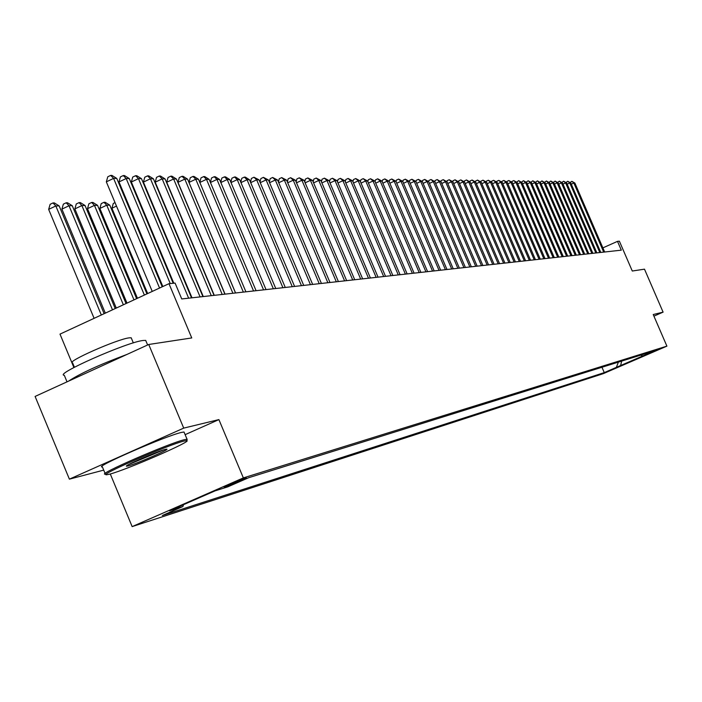 <?xml version="1.0" encoding="UTF-8"?>
<svg xmlns="http://www.w3.org/2000/svg" width="702" height="702" viewBox="0 0 702 702"><rect width="100%" height="100%" fill="white"/><g stroke="black" fill="none" stroke-linecap="round" stroke-linejoin="round"><path stroke-width="1.05" d="M659.81 348.868L648.604 353.703L659.81 348.868M132.151 526.605L603.308 373.648L666.9 346.139L243.348 477.895L132.151 526.605L110.275 473.973M185.126 434.661L218.901 419.603L183.713 428.115L69.393 479.15L103.712 470.121M69.393 479.15L35.1 396.437L148.727 344.48L191.751 337.943L168.98 283.678L59.995 334.117L73.894 367.532M653.922 316.137L663.092 312.144L644.489 269.164L632.283 271.025L619.375 241.181L617.506 241.356L602.878 247.876M183.713 428.115L148.727 344.48M168.98 283.678L175.088 283.099L181.739 298.947L621.314 250.158L617.506 241.356M224.745 487.039L227.29 486.24C236.53 482.73 242.91 479.966 246.437 477.948L243.383 478.878C234.108 482.397 227.702 485.17 224.166 487.197L224.64 486.793M640.698 355.142L642.734 355.967L654.931 350.693L248.657 477.72L227.817 486.846L215.04 490.873L169.568 510.793L182.88 506.519L162.337 515.514L604.264 372.613L616.356 367.374L618.383 362.118M642.734 355.967L616.356 367.374M218.901 419.603L243.348 477.895M663.092 312.144L653.229 314.531L666.9 346.139M191.62 296.885L191.146 296.937M183.555 504.668L182.88 506.519M601.956 367.251L604.264 372.613M620.471 366.058L621.709 361.074M159.565 288.039L113.601 178.396L116.769 178.422L162.215 286.811M152.246 291.427L106.335 181.853L113.601 178.396L110.679 175.395L111.951 175.412L116.769 178.422M106.335 181.853L107.775 176.781L110.679 175.395M104.142 313.689L59.152 205.905L55.827 205.958L48.657 209.38L94.103 318.339M48.657 209.38L50.132 204.308L53.001 202.939L55.827 205.958L101.325 314.987M53.001 202.939L54.335 202.922L59.152 205.905M184.003 441.067C168.419 444.647 95.569 476.482 106.985 474.701L109.661 474.148C125.956 470.086 194.085 440.435 186.627 440.628L184.003 441.067M105.388 474.148C95.147 475.359 168.831 443.234 184.512 439.671L187.197 439.224L186.776 440.268M165.303 449.385L166.488 449.157C171.753 448.446 136.39 463.908 128.133 465.926L126.658 466.189C122.525 466.453 157.625 451.184 165.303 449.385M128.852 464.478L164.014 449.754M67.023 381.835L64.303 375.298C53.334 374.675 126.641 342.234 143.032 340.488L145.7 340.4L146.13 341.426M68.515 381.16C79.87 373.631 99.359 364.715 127.001 354.413M74.412 367.251L72.613 362.916C64.795 362.32 117.26 339.075 129.229 337.846L131.204 337.794L131.52 338.557M105.116 473.49L102.387 466.927C92.094 468.006 165.751 435.854 181.485 432.423L184.012 432.002L184.284 432.643M170.244 283.555L126.176 178.519L129.273 178.554L173.219 283.275M162.838 286.521L118.989 181.941L126.176 178.519L123.271 175.553L124.517 175.57L129.273 178.554M118.989 181.941L120.402 176.922L123.271 175.553M188.645 298.183L138.452 178.641L141.479 178.677L191.532 297.859M173.815 283.222L131.344 182.029L138.452 178.641L135.565 175.711L136.785 175.728L141.479 178.677M131.344 182.029L132.731 177.062L135.565 175.711M200.096 296.911L150.447 178.764L153.405 178.791L202.913 296.595M192.006 297.806L143.41 182.108L150.447 178.764L147.578 175.869L148.771 175.886L153.405 178.791M143.41 182.108L144.77 177.202L147.578 175.869M211.284 295.674L162.162 178.878L165.058 178.913L214.04 295.366M203.273 296.56L155.203 182.187L162.162 178.878L159.319 176.018L160.477 176.035L165.058 178.913M155.203 182.187L156.537 177.343L159.319 176.018M115.225 308.564L72.253 205.712L69.007 205.756L61.908 209.135L105.326 313.136M61.908 209.135L63.355 204.133L66.19 202.781L69.007 205.756L112.478 309.828M66.19 202.781L67.497 202.764L72.253 205.712M126.044 303.554L85.047 205.51L81.88 205.563L74.86 208.906L116.286 308.064M74.86 208.906L76.272 203.957L79.08 202.615L81.88 205.563L123.359 304.791M79.08 202.615L80.353 202.606L85.047 205.51M136.609 298.666L97.552 205.326L94.454 205.37L87.504 208.678L126.992 303.115M87.504 208.678L88.891 203.782L91.672 202.466L94.454 205.37L133.985 299.877M91.672 202.466L92.918 202.448L97.552 205.326M146.937 293.884L109.766 205.142L106.739 205.186L99.859 208.45L137.452 298.271M99.859 208.45L101.228 203.615L103.975 202.308L106.739 205.186L144.375 295.068M103.975 202.308L105.195 202.29L109.766 205.142M222.209 294.454L173.622 178.992L176.439 179.028L224.903 294.156M214.285 295.34L166.725 182.266L173.622 178.992L170.797 176.167L171.929 176.184L176.439 179.028M166.725 182.266L168.041 177.474L170.797 176.167M116.488 206.081L111.934 208.231L147.666 293.541M111.934 208.231L113.285 203.448L115.031 202.624M232.897 293.269L184.819 179.107L187.574 179.133L235.53 292.98M225.052 294.138L177.992 182.336L184.819 179.107L182.011 176.307L183.117 176.325L187.574 179.133M177.992 182.336L179.282 177.606L182.011 176.307M126.843 202.448L127.466 202.158M128.896 205.581L128.282 205.87M243.348 292.111L195.761 179.221L198.464 179.247L245.919 291.821M235.582 292.971L189.005 182.415L195.761 179.221L192.971 176.448L194.059 176.465L198.464 179.247M189.005 182.415L190.277 177.729L192.971 176.448M139.093 201.957L139.672 201.869M141.023 205.098L140.514 205.344M139.979 202.606L139.259 201.869M253.562 290.979L206.476 179.326L209.108 179.352L256.081 290.698M199.798 182.415L201.026 177.852L203.703 176.588L206.476 179.326L199.824 182.467M203.703 176.588L204.765 176.606L209.108 179.352M151.158 201.72L151.65 201.737M152.51 203.764L151.65 202.887M263.557 289.865L216.944 179.431L219.533 179.458L266.023 289.593M210.381 182.353L211.548 177.975L214.198 176.72L216.944 179.431L210.442 182.502M214.198 176.72L215.233 176.737L219.533 179.458M164.496 204.308L202.597 295.682M163.11 201.895L163.619 202.211M273.341 288.785L227.202 179.536L229.73 179.563L275.754 288.513M220.726 182.292L221.841 178.089L224.464 176.86L227.202 179.536L220.832 182.538M224.464 176.86L225.482 176.869L229.73 179.563M282.915 287.723L237.232 179.633L239.707 179.659L285.275 287.46M230.853 182.23L231.914 178.211L234.512 176.983L237.232 179.633L231.002 182.573M234.512 176.983L235.512 177.001L239.707 179.659M292.278 286.679L247.051 179.738L249.473 179.756L294.594 286.425M240.768 182.178L241.778 178.326L244.357 177.115L247.051 179.738L240.953 182.608M244.357 177.115L245.331 177.123L249.473 179.756M301.456 285.661L256.669 179.835L259.047 179.852L303.72 285.407M250.474 182.125L251.439 178.431L253.992 177.237L256.669 179.835L250.693 182.643M253.992 177.237L259.047 179.852M310.442 284.661L266.093 179.923L268.418 179.949L312.653 284.415M259.986 182.072L260.898 178.545L263.425 177.36L266.093 179.923L260.24 182.669M263.425 177.36L268.418 179.949M319.243 283.687L275.316 180.019L277.597 180.045L321.411 283.441M269.296 182.029L270.173 178.65L272.674 177.474L275.316 180.019L269.586 182.704M272.674 177.474L277.597 180.045M327.86 282.73L284.363 180.107L286.591 180.133L329.993 282.494M278.422 181.985L279.256 178.756L281.73 177.588L284.363 180.107L278.738 182.739M281.73 177.588L286.591 180.133M336.311 281.792L293.225 180.203L295.41 180.221L338.399 281.563M287.364 181.95L288.153 178.861L290.61 177.703L293.225 180.203L287.715 182.774M290.61 177.703L295.41 180.221M344.594 280.87L301.913 180.282L304.054 180.309L346.648 280.642M296.13 181.915L296.876 178.957L299.315 177.817L301.913 180.282L296.507 182.81M299.315 177.817L304.054 180.309M352.72 279.966L310.424 180.37L312.53 180.396L354.721 279.747M304.721 181.879L305.431 179.054L307.845 177.931L310.424 180.37L305.133 182.845M307.845 177.931L312.53 180.396M360.679 279.089L318.778 180.458L320.84 180.475L362.644 278.87M313.145 181.844L313.82 179.15L316.216 178.036L318.778 180.458L313.583 182.88M316.216 178.036L320.84 180.475M368.489 278.22L326.965 180.537L328.992 180.563L370.419 278.01M321.411 181.809L322.051 179.247L324.421 178.141L326.965 180.537L321.876 182.915M324.421 178.141L328.992 180.563M376.149 277.369L335.003 180.616L336.986 180.642L378.045 277.158M329.51 181.783L330.124 179.343L332.476 178.247L335.003 180.616L330.001 182.95M332.476 178.247L336.986 180.642M383.669 276.535L342.883 180.695L344.831 180.721L385.521 276.334M337.46 181.757L338.039 179.431L340.373 178.343L342.883 180.695L337.978 182.976M340.373 178.343L344.831 180.721M391.04 275.719L350.623 180.774L352.536 180.8L392.866 275.517M345.27 181.739L345.814 179.519L348.122 178.448L350.623 180.774L345.814 183.011M348.122 178.448L352.536 180.8M398.28 274.912L358.213 180.853L360.091 180.87L400.07 274.719M352.922 181.713L353.439 179.607L355.73 178.545L358.213 180.853L353.492 183.046M355.73 178.545L360.091 180.87M405.387 274.122L365.672 180.932L367.515 180.949L407.142 273.929M360.442 181.695L360.933 179.694L363.206 178.641L365.672 180.932L361.03 183.082M363.206 178.641L367.515 180.949M412.364 273.35L372.99 181.002L374.798 181.019L414.083 273.157M367.822 181.678L368.287 179.782L370.533 178.738L372.99 181.002L368.436 183.117M370.533 178.738L374.798 181.019M419.208 272.587L380.177 181.072L381.949 181.09L420.902 272.402M375.07 181.66L375.509 179.861L377.737 178.826L380.177 181.072L375.702 183.143M377.737 178.826L381.949 181.09M425.938 271.841L387.232 181.142L388.978 181.16L427.606 271.656M382.186 181.642L382.599 179.949L384.81 178.922L387.232 181.142L382.844 183.178M384.81 178.922L388.978 181.16M432.546 271.112L394.164 181.213L395.884 181.23L434.178 270.928M389.18 181.634L389.566 180.028L391.76 179.01L394.164 181.213L389.856 183.213M391.76 179.01L395.884 181.23M439.04 270.393L400.982 181.283L402.667 181.3L440.645 270.209M396.051 181.616L396.411 180.107L398.587 179.098L400.982 181.283L396.744 183.24M398.587 179.098L402.667 181.3M445.419 269.682L407.678 181.353L409.327 181.37L446.998 269.507M402.799 181.607L403.132 180.186L405.3 179.185L407.678 181.353L403.51 183.275M405.3 179.185L409.327 181.37M451.693 268.989L414.259 181.414L415.882 181.432L453.238 268.813M409.433 181.599L409.749 180.256L411.89 179.264L414.259 181.414L410.161 183.31M411.89 179.264L415.882 181.432M457.853 268.304L420.726 181.485L422.323 181.502L459.38 268.129M415.953 181.59L416.242 180.335L418.374 179.352L420.726 181.485L416.698 183.336M418.374 179.352L422.323 181.502M471.34 266.804L434.88 181.625L431.01 179.51L428.913 180.475L428.659 181.572L465.408 267.462M422.358 181.581L422.63 180.405L424.745 179.431L428.65 181.564L427.079 181.546L423.122 183.371M463.908 267.629L427.079 181.546L424.745 179.431M434.88 181.625L433.327 181.607L429.44 183.397M469.866 266.971L433.327 181.607L431.01 179.51M475.719 266.321L439.478 181.669L440.996 181.686L477.167 266.155M434.845 181.607L435.091 180.546L437.17 179.589L439.478 181.669L435.652 183.433M437.17 179.589L440.996 181.686M481.484 265.681L445.524 181.73L447.016 181.748L482.906 265.523M440.926 181.642L441.163 180.616L443.234 179.668L445.524 181.73L441.76 183.459M443.234 179.668L447.016 181.748M487.144 265.049L451.465 181.792L452.939 181.809L488.548 264.891M446.911 181.678L447.139 180.686L449.192 179.747L451.465 181.792L447.762 183.494M449.192 179.747L452.939 181.809M492.716 264.435L457.318 181.853L458.766 181.862L494.094 264.277M452.799 181.713L453.018 180.756L455.054 179.817L457.318 181.853L453.676 183.52M455.054 179.817L458.766 181.862M498.201 263.82L463.074 181.906L464.496 181.923L499.561 263.671M458.59 181.748L458.801 180.826L460.819 179.896L463.074 181.906L459.494 183.555M460.819 179.896L464.496 181.923M503.597 263.224L468.734 181.967L470.138 181.976L504.931 263.075M464.294 181.792L464.496 180.888L466.497 179.966L468.734 181.967L465.207 183.582M466.497 179.966L470.138 181.976M508.906 262.636L474.315 182.02L475.693 182.037L510.222 262.487M469.901 181.827L470.094 180.949L472.086 180.037L474.315 182.02L470.84 183.617M472.086 180.037L475.693 182.037M514.127 262.057L479.799 182.072L481.151 182.09L515.426 261.907M475.421 181.862L475.614 181.019L477.588 180.107L479.799 182.072L476.377 183.643M477.588 180.107L481.151 182.09M519.278 261.486L485.196 182.134L486.539 182.143L520.551 261.346M480.852 181.897L481.037 181.081L483.002 180.177L485.196 182.134L481.835 183.67M483.002 180.177L486.539 182.143M524.341 260.925L490.514 182.187L491.83 182.195L525.596 260.784M486.205 181.932L486.381 181.142L488.329 180.247L490.514 182.187L487.206 183.705M488.329 180.247L491.83 182.195M529.326 260.372L495.752 182.239L497.042 182.248L530.563 260.231M491.47 181.967L491.646 181.204L493.576 180.317L495.752 182.239L492.488 183.731M493.576 180.317L497.042 182.248M534.231 259.819L500.903 182.292L502.184 182.301L535.451 259.687M496.656 182.002L496.823 181.265L498.745 180.379L500.903 182.292L497.692 183.757M498.745 180.379L502.184 182.301M539.075 259.284L505.984 182.336L507.239 182.353L540.268 259.152M501.772 182.029L501.93 181.318L503.834 180.449L505.984 182.336L502.816 183.784M503.834 180.449L507.239 182.353M543.831 258.757L510.986 182.388L512.223 182.406L545.015 258.626M506.8 182.064L506.958 181.379L508.845 180.511L510.986 182.388L507.871 183.81M508.845 180.511L512.223 182.406M548.525 258.239L515.909 182.441L517.128 182.45L549.684 258.108M511.758 182.099L511.907 181.432L513.785 180.581L515.909 182.441L512.837 183.845M513.785 180.581L517.128 182.45M553.15 257.722L520.761 182.485L521.963 182.502L554.29 257.599M516.646 182.134L518.655 180.642L520.761 182.485L517.743 183.871M518.655 180.642L521.963 182.502M557.704 257.222L525.544 182.538L526.728 182.546L558.827 257.09M521.454 182.169L523.446 180.704L525.544 182.538L522.569 183.898M523.446 180.704L526.728 182.546M562.188 256.721L530.256 182.581L531.423 182.599L563.302 256.599M526.202 182.195L528.167 180.765L530.256 182.581L527.325 183.924M528.167 180.765L531.423 182.599M566.611 256.23L534.906 182.634L536.056 182.643L567.707 256.107M530.87 182.23L532.827 180.818L534.906 182.634L532.011 183.95M532.827 180.818L536.056 182.643M570.972 255.747L539.478 182.678L540.61 182.687L572.051 255.625M535.477 182.266L537.416 180.879L539.478 182.678L536.626 183.977M537.416 180.879L540.61 182.687M575.263 255.265L543.989 182.722L545.112 182.731L576.333 255.151M540.013 182.301L541.935 180.94L543.989 182.722L541.181 184.003M541.935 180.94L545.112 182.731M579.501 254.8L548.438 182.766L549.543 182.774L580.545 254.686M544.498 182.327L546.402 180.993L548.438 182.766L545.665 184.029M546.402 180.993L549.543 182.774M583.678 254.335L552.825 182.81L553.913 182.818L584.713 254.221M548.911 182.362L550.798 181.055L552.825 182.81L550.096 184.056M550.798 181.055L553.913 182.818M587.793 253.878L557.151 182.853L558.222 182.862L588.811 253.764M553.255 182.388L555.133 181.107L557.151 182.853L554.457 184.082M555.133 181.107L558.222 182.862M591.856 253.431L561.416 182.897L562.469 182.906L592.857 253.317M557.546 182.423L559.406 181.16L561.416 182.897L558.757 184.108M559.406 181.16L562.469 182.906M595.858 252.983L565.619 182.941L566.663 182.95L596.849 252.869M561.784 182.45L563.618 181.221L565.619 182.941L562.995 184.135M563.618 181.221L566.663 182.95M599.806 252.544L569.77 182.985L570.796 182.994L600.78 252.439M565.952 182.485L567.778 181.274L569.77 182.985L567.181 184.152M567.778 181.274L570.796 182.994M603.702 252.115L573.859 183.02L574.877 183.029L604.668 252.009M570.077 182.511L571.884 181.327L573.859 183.02L571.314 184.178M571.884 181.327L574.877 183.029M227.036 485.626L227.29 486.24M106.256 474.403L105.607 474.14M184.012 432.002L187.03 439.224M133.336 342.901L131.204 337.794M145.7 340.4L147.622 344.989M126.878 465.663L126.658 466.189M186.627 440.628L187.197 439.224"/></g></svg>
